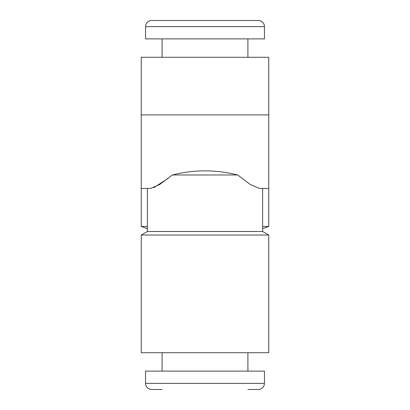 <?xml version="1.0" encoding="UTF-8"?>
<svg xmlns="http://www.w3.org/2000/svg" width="410" height="410" viewBox="0 0 410 410"><rect width="100%" height="100%" fill="white"/><g stroke="black" fill="none" stroke-linecap="round" stroke-linejoin="round"><path stroke-width="0.61" d="M262.62 228.683L268.75 226.453L268.75 114.897L141.25 114.897L141.25 57.277L268.75 57.277L268.75 114.897M172.333 174.967L237.667 174.967C215.937 169.504 194.161 169.504 172.333 174.967L159.792 184.428L150.603 188.451L141.25 188.451L141.25 114.897M237.667 174.967L250.192 184.418L259.392 188.451L268.75 188.451M153.786 187.698L168.223 178.314M162.093 38.888L162.093 57.277M247.906 38.888L247.906 57.277M145.545 26.629L145.545 38.888L264.455 38.888L264.455 26.629L145.545 26.629A6.13 6.13 0 0 1 151.674 20.5L258.326 20.5L151.674 20.5M258.326 20.5A6.13 6.13 0 0 1 264.455 26.629M247.906 389.5L258.326 389.5C262.051 389.136 264.091 387.091 264.455 383.37C264.091 387.091 262.051 389.136 258.326 389.5M141.25 235.032L268.75 235.032L268.75 352.723L141.25 352.723L141.25 235.032L147.38 231.496L262.62 231.496L268.75 235.032M147.38 188.451L147.38 231.496M262.62 188.451L262.62 231.496M151.674 389.5C147.948 389.136 145.909 387.091 145.545 383.37L264.455 383.37L264.455 371.111L145.545 371.111L145.545 383.37C145.909 387.091 147.948 389.136 151.674 389.5L162.093 389.5M147.38 228.683L141.25 226.453L141.25 188.451M147.38 226.453L141.25 226.453M268.75 226.453L262.62 226.453M162.093 352.723L162.093 371.111M247.906 352.723L247.906 371.111"/></g></svg>

